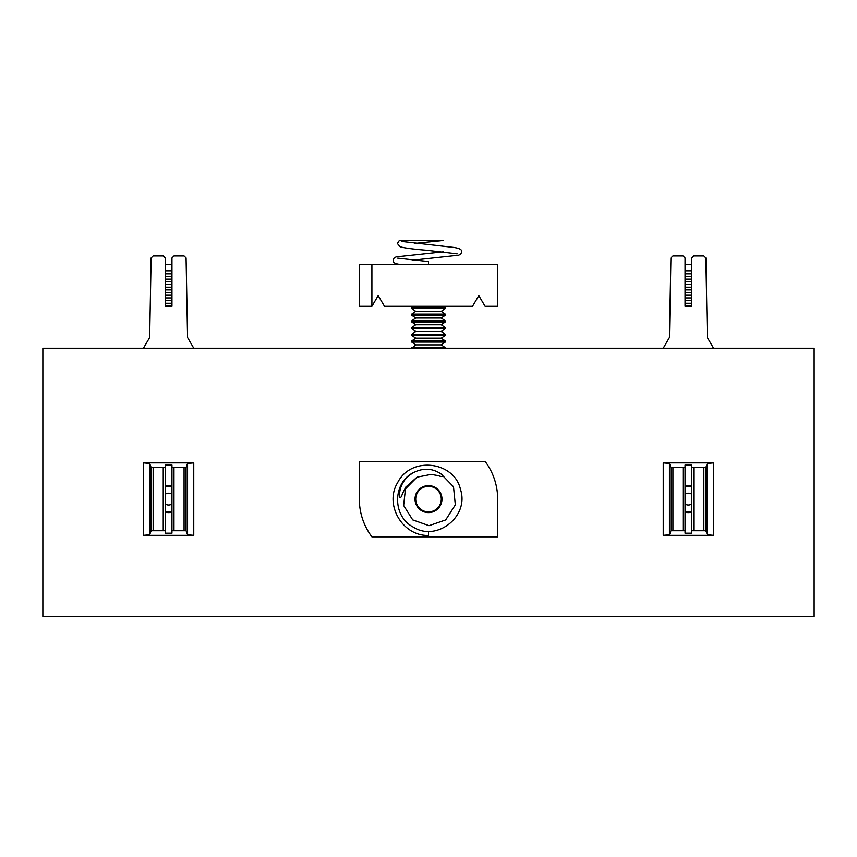 <?xml version="1.0" encoding="UTF-8"?>
<svg xmlns="http://www.w3.org/2000/svg" width="857" height="857" viewBox="0 0 857 857"><rect width="100%" height="100%" fill="white"/><g stroke="black" fill="none" stroke-linecap="round" stroke-linejoin="round"><path stroke-width="1.29" d="M42.85 348.21L42.85 616.494L814.15 616.494L814.15 348.21L42.85 348.21M443.669 306.292L445.265 307.406L411.735 307.406L411.735 308.531L445.265 308.531L441.28 311.327L415.72 311.327L411.735 314.123L411.735 315.237L445.265 315.237L441.28 318.033L415.72 318.033L411.735 320.829L411.735 321.943L445.265 321.943L441.28 324.739L415.72 324.739L411.735 327.535L411.735 328.649L445.265 328.649L441.28 331.445L415.72 331.445L411.735 334.241L411.735 335.355L445.265 335.355L441.28 338.151L415.72 338.151L411.735 340.947L411.735 342.061L445.265 342.061L441.28 344.857L415.72 344.857L411.735 348.21M441.28 311.327L445.265 314.123L411.735 314.123M441.28 318.033L445.265 320.829L411.735 320.829M441.28 324.739L445.265 327.535L411.735 327.535M441.28 331.445L445.265 334.241L411.735 334.241M441.28 338.151L445.265 340.947L411.735 340.947M441.28 344.857L445.265 347.653L411.735 347.653M428.5 531.286L428.5 535.475C402.051 536.075 384.204 504.152 397.648 482.63C411.028 455.742 454.371 461.452 460.477 489.422C469.572 516.632 436.438 541.967 413.492 527.205C391.499 516.085 392.86 481.463 414.402 472.186C424.129 467.601 433.288 468.393 441.891 474.564C445.094 477.531 440.102 476.481 438.334 475.656L431.135 474.403L417.016 477.178L405.875 487.012L402.436 493.675C401.997 495.582 399.812 500.467 399.394 495.999C399.716 485.212 404.718 477.263 414.402 472.186M440.627 473.514L453.503 486.765L455.335 504.869L445.683 519.942L429.036 525.662L412.71 519.899L403.647 505.491L405.468 488.865L417.016 477.178M428.5 485.64A13.476 13.476 0 0 0 415.024 499.117A13.476 13.476 0 0 0 428.5 512.604A13.476 13.476 0 0 0 441.976 499.117A13.476 13.476 0 0 0 428.5 485.64M359.329 499.117A62.882 62.882 0 0 0 371.906 536.846L497.671 536.846L497.671 499.117A62.882 62.882 0 0 0 485.094 461.387L359.329 461.387L359.329 499.117M663.243 348.21L669.435 337.476L670.924 257.968L672.927 255.986L683.029 255.986L685.043 258L685.043 306.292L691.749 306.292L691.749 258L693.763 255.986L703.854 255.986L705.868 257.968L707.346 337.476L713.549 348.21M691.749 511.275A12.609 12.609 0 0 1 685.043 511.275M685.043 503.98A5.903 5.903 0 0 0 691.749 503.98M691.749 494.264A5.903 5.903 0 0 0 685.043 494.264M685.043 486.958A12.609 12.609 0 0 1 691.749 486.958M171.957 511.275A12.609 12.609 0 0 1 165.251 511.275M165.251 503.98A5.903 5.903 0 0 0 171.957 503.98M171.957 494.264A5.903 5.903 0 0 0 165.251 494.264M165.251 486.958A12.609 12.609 0 0 1 171.957 486.958M691.749 305.96L685.043 305.96M691.749 303.271L685.043 303.271M691.749 300.593L685.043 300.593M691.749 297.915L685.043 297.915M691.749 295.226L685.043 295.226M691.749 292.548L685.043 292.548M691.749 289.859L685.043 289.859M691.749 287.181L685.043 287.181M691.749 284.492L685.043 284.492M691.749 281.814L685.043 281.814M691.749 279.125L685.043 279.125M691.749 276.447L685.043 276.447M685.043 273.769L691.749 273.769M691.749 271.08L685.043 271.08M685.043 264.374L691.749 264.374M171.957 305.96L165.251 305.96M171.957 303.271L165.251 303.271M171.957 300.593L165.251 300.593M171.957 297.915L165.251 297.915M171.957 295.226L165.251 295.226M171.957 292.548L165.251 292.548M171.957 289.859L165.251 289.859M171.957 287.181L165.251 287.181M171.957 284.492L165.251 284.492M171.957 281.814L165.251 281.814M171.957 279.125L165.251 279.125M171.957 276.447L165.251 276.447M165.251 273.769L171.957 273.769M171.957 271.08L165.251 271.08M165.251 264.374L171.957 264.374M143.451 348.21L149.654 337.476L151.132 257.968L153.146 255.986L163.237 255.986L165.251 258L165.251 306.292L171.957 306.292L171.957 258L173.971 255.986L184.073 255.986L186.076 257.968L187.565 337.476L193.757 348.21M685.043 486.058A13.476 13.476 0 0 1 691.749 486.058M691.749 512.175A13.476 13.476 0 0 1 685.043 512.175M685.043 533.204L691.749 533.204L691.749 530.74L705.868 530.74L707.346 534.789L713.549 535.336L663.243 535.336L669.435 534.789L670.924 530.74L685.043 530.74L685.043 533.204M713.549 535.336L713.549 462.898L707.346 463.444L705.868 467.493L703.854 467.601L691.749 467.493L691.749 465.03L685.043 465.03L685.043 467.493L670.924 467.493L669.435 463.444L663.243 462.898L663.243 535.336M669.435 463.444L669.435 534.789M685.043 467.493L685.043 530.74M691.749 467.493L691.749 530.74M707.346 463.444L707.346 534.789M713.549 462.898L663.243 462.898M165.251 486.058A13.476 13.476 0 0 1 171.957 486.058M171.957 512.175A13.476 13.476 0 0 1 165.251 512.175M165.251 533.204L171.957 533.204L171.957 530.74L186.076 530.74L187.565 534.789L193.757 535.336L143.451 535.336L149.654 534.789L151.132 530.74L165.251 530.74L165.251 533.204M193.757 535.336L193.757 462.898L187.565 463.444L186.076 467.493L184.073 467.601L171.957 467.493L171.957 465.03L165.251 465.03L165.251 467.493L151.132 467.493L149.654 463.444L143.451 462.898L143.451 535.336M149.654 463.444L149.654 534.789M165.251 467.493L165.251 530.74M171.957 467.493L171.957 530.74M187.565 463.444L187.565 534.789M193.757 462.898L143.451 462.898M417.016 240.506L443.133 240.506L399.33 240.506L397.369 243.474L400.176 246.805C404.89 248.08 413.942 249.258 427.332 250.319L457.156 253.886M397.702 258.161L428.5 261.556L428.5 264.374M359.329 264.374L371.906 264.374L371.906 306.292L359.329 306.292L359.329 264.374M371.906 306.292L378.194 295.633L384.482 306.292L472.518 306.292L478.806 295.633L485.094 306.292L497.671 306.292L497.671 264.374L371.906 264.374M415.72 499.117A12.78 12.78 0 0 1 428.5 486.337A12.78 12.78 0 0 1 441.28 499.117A12.78 12.78 0 0 1 428.5 511.897A12.78 12.78 0 0 1 415.72 499.117M670.924 467.493L670.924 530.74M672.927 467.601L672.927 530.644M683.029 467.601L683.029 530.644M693.763 467.601L693.763 530.644M703.854 467.601L703.854 530.644M705.868 467.493L705.868 530.74M151.132 467.493L151.132 530.74M153.146 467.601L153.146 530.644M163.237 467.601L163.237 530.644M173.971 467.601L173.971 530.644M184.073 467.601L184.073 530.644M186.076 467.493L186.076 530.74M413.331 306.292L411.735 307.406M415.72 311.327L411.735 308.531M415.72 318.033L411.735 315.237M415.72 324.739L411.735 321.943M415.72 331.445L411.735 328.649M415.72 338.151L411.735 335.355M415.72 344.857L411.735 342.061M445.265 347.653L445.265 348.21M445.265 340.947L445.265 342.061M445.265 334.241L445.265 335.355M445.265 327.535L445.265 328.649M445.265 320.829L445.265 321.943M445.265 314.123L445.265 315.237M445.265 307.406L445.265 308.531M399.748 264.374C394.906 263.763 392.72 262.381 393.192 260.239L394.049 258.096L396.084 256.918L443.433 251.829M412.528 260.217L458.806 255.204L460.852 253.993L461.719 251.851C461.162 251.69 463.798 248.809 453.428 247.384L401.954 241.481M443.101 240.517L414.595 243.452"/></g></svg>
